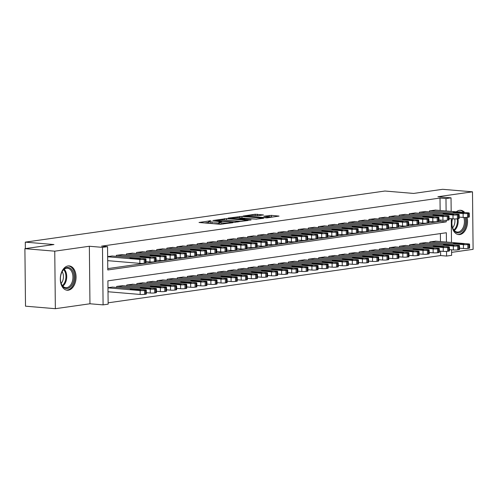 <?xml version="1.0" encoding="UTF-8"?>
<svg xmlns="http://www.w3.org/2000/svg" width="498" height="498" viewBox="0 0 498 498"><rect width="100%" height="100%" fill="white"/><g stroke="black" fill="none" stroke-linecap="round" stroke-linejoin="round"><path stroke-width="0.75" d="M210.891 220.726L199.019 222.488L220.116 224.262L232.815 222.724L229.808 222.78A4.912 0.548 -0.6 0 1 222.886 222.911L221.131 222.768A4.912 0.548 -0.6 0 1 219.388 222.363A4.912 0.548 -0.6 0 1 220.552 222.002L221.791 221.641L218.908 221.859A4.912 0.548 -0.6 0 1 211.986 221.996L210.231 221.853A4.912 0.548 -0.6 0 1 208.488 221.448A4.912 0.548 -0.6 0 1 209.652 221.087L210.891 220.726M464.721 212.528A12.201 7.844 94.8 0 0 460.687 210.281A12.201 7.844 94.8 0 0 459.536 210.312A12.201 7.844 94.8 0 0 456.336 211.824M452.346 218.796A12.201 7.844 94.8 0 0 458.646 234.595A12.201 7.844 94.8 0 0 459.791 234.564A12.201 7.844 94.8 0 0 467.062 217.389M68.058 265.944A12.201 7.844 94.8 0 0 60.32 278.301A12.201 7.844 94.8 0 0 67.168 290.228A12.201 7.844 94.8 0 0 68.313 290.191A12.201 7.844 94.8 0 0 76.057 277.834A12.201 7.844 94.8 0 0 69.21 265.913A12.201 7.844 94.8 0 0 68.058 265.944M263.473 214.931L255.213 214.24L243.149 216.014L266.953 217.869L279.017 216.095L271.323 215.366L263.791 216.238L267.88 216.661A4.109 0.461 -0.6 0 1 269.331 216.991A4.109 0.461 -0.6 0 1 266.953 217.433A4.109 0.461 -0.6 0 1 262.571 217.414L248.683 216.244A4.109 0.461 -0.6 0 1 247.232 215.914A4.109 0.461 -0.6 0 1 249.604 215.472A4.109 0.461 -0.6 0 1 253.986 215.491L258.468 215.646L263.473 214.931M440.139 210.461L440.008 198.055L445.978 198.553L451.032 197.837L451.176 211.389M24.9 248.67L54.755 251.179L55.353 308.692L25.504 306.183L24.9 248.67L53.946 244.543L25.286 242.14L384.942 191.027L413.601 193.436L442.647 189.308L472.496 191.817L437.898 196.735L451.032 197.837M55.353 308.692L89.957 303.774L89.354 246.261L54.755 251.179M89.354 246.261L102.488 247.363L107.543 246.647L107.786 269.966L446.227 221.871L446.208 220.309M440.008 198.055L101.567 246.149L107.543 246.647M226.534 218.578L212.851 220.521L233.948 222.295L248.178 220.477L226.534 218.578L226.553 220.135L225.868 220.104M228.09 218.093L241.953 216.387L263.598 218.286L256.059 219.151L245.34 218.479L241.655 219.064L251.11 219.935L249.722 220.135L228.09 218.317M451.605 252.38L473.1 249.33L472.496 191.817M112.299 256.022L107.643 256.57M122.402 254.59L116.339 255.337L116.345 256.364M132.499 253.152L126.442 253.899L126.448 254.926M142.602 251.714L136.539 252.461L136.552 253.494M152.705 250.282L146.642 251.029L146.655 252.056M162.809 248.844L156.746 249.591L156.758 250.619M172.912 247.406L166.849 248.153L166.861 249.187M183.015 245.975L176.952 246.722L176.964 247.749M193.118 244.537L187.055 245.284L187.067 246.311M203.221 243.099L197.158 243.846L197.171 244.879M213.325 241.667L207.261 242.414L207.274 243.441M223.428 240.229L217.365 240.976L217.377 242.003M233.531 238.797L227.468 239.544L227.474 240.571M243.634 237.359L237.571 238.106L237.577 239.133M253.737 235.921L247.674 236.668L247.68 237.702M263.834 234.49L257.771 235.237L257.783 236.264M273.937 233.052L267.874 233.799L267.887 234.826M284.041 231.614L277.977 232.361L277.99 233.394M294.144 230.182L288.081 230.929L288.093 231.956M304.247 228.744L298.184 229.491L298.196 230.518M314.35 227.312L308.287 228.059L308.299 229.086M324.453 225.874L318.39 226.621L318.403 227.648M334.556 224.436L328.493 225.183L328.506 226.216M344.66 223.004L338.596 223.751L338.609 224.779M354.763 221.566L348.7 222.313L348.706 223.341M364.866 220.128L358.803 220.875L358.809 221.909M374.969 218.697L368.906 219.444L368.912 220.471M385.066 217.259L379.009 218.006L379.015 219.033M395.169 215.827L389.106 216.574L389.119 217.601M405.272 214.389L399.209 215.136L399.222 216.163M415.376 212.951L409.312 213.698L409.325 214.731M425.479 211.519L419.416 212.266L419.428 213.293M107.767 268.615L440.251 221.367L440.238 220.066M429.531 211.855L429.519 210.828L435.582 210.081M108.128 302.815L440.612 255.561L440.568 251.154M440.462 241.549L440.381 233.593M112.623 287.109L107.973 287.657M116.675 287.452L116.663 286.425L122.726 285.671M126.778 286.014L126.766 284.987L132.829 284.24M136.875 284.582L136.869 283.549L142.932 282.802M146.978 283.144L146.972 282.117L153.035 281.37M157.082 281.706L157.075 280.679L163.139 279.932M167.185 280.274L167.179 279.241L173.236 278.494M177.288 278.836L177.276 277.809L183.339 277.062M187.391 277.398L187.379 276.371L193.442 275.624M197.494 275.967L197.482 274.933L203.545 274.186M207.598 274.529L207.585 273.502L213.648 272.755M217.701 273.091L217.688 272.064L223.751 271.317M227.804 271.659L227.791 270.632L233.855 269.885M237.907 270.221L237.895 269.194L243.958 268.447M248.01 268.789L247.998 267.756L254.061 267.009M258.113 267.351L258.101 266.324L264.164 265.577M268.21 265.913L268.204 264.886L274.267 264.139M278.314 264.482L278.307 263.448L284.37 262.701M288.417 263.044L288.41 262.016L294.467 261.269M298.52 261.606L298.507 260.579L304.571 259.832M308.623 260.174L308.611 259.147L314.674 258.4M318.726 258.736L318.714 257.709L324.777 256.962M328.829 257.304L328.817 256.271L334.88 255.524M338.933 255.866L338.92 254.839L344.983 254.092M349.036 254.428L349.023 253.401L355.086 252.654M359.139 252.996L359.126 251.963L365.19 251.216M369.242 251.558L369.23 250.531L375.293 249.784M379.345 250.121L379.333 249.093L385.396 248.346M389.442 248.689L389.436 247.662L395.499 246.908M399.545 247.251L399.539 246.224L405.602 245.477M409.649 245.819L409.642 244.786L415.706 244.039M419.752 244.381L419.739 243.354L425.802 242.607M429.855 242.943L429.842 241.916L435.906 241.169M25.286 242.14L25.354 248.608M451.574 249.791L451.636 255.35L446.582 256.065L446.532 251.397M440.612 255.561L446.582 256.065M446.438 242.053L446.339 232.747L107.898 280.847L108.141 304.16L103.092 304.876L102.488 247.363M89.957 303.774L103.092 304.876M451.25 218.703L451.499 242.476M446.108 210.965L445.978 198.553M440.251 221.367L446.227 221.871M208.488 221.448L208.506 223.004A4.912 0.548 -0.6 0 0 210.243 223.403L210.231 221.853M219.4 223.347L218.927 223.415A4.912 0.548 -0.6 0 1 212.005 223.552L210.243 223.403M219.388 222.363L219.406 223.919A4.912 0.548 -0.6 0 0 220.838 224.293M208.5 222.432L204.728 222.967M241.935 221.423L226.553 220.135M215.404 220.265L234.048 221.99L236.998 221.753A4.912 0.548 -0.6 0 0 238.162 221.392A4.912 0.548 -0.6 0 0 236.426 220.988L223.764 219.929A4.912 0.548 -0.6 0 0 216.842 220.06L215.404 220.265M256.75 219.182L241.287 217.912M238.629 217.688A4.109 0.461 -0.6 0 0 234.247 217.67A4.109 0.461 -0.6 0 0 231.869 218.112A4.109 0.461 -0.6 0 0 233.319 218.441L238.218 218.852L243.703 218.342L238.629 217.688M272.773 217.041L269.312 216.947M108.01 291.747L140.181 294.449A3.131 0.349 179.4 0 0 144.588 294.362L145.603 294.218A3.131 0.349 179.4 0 0 146.344 293.988L146.3 290.097A3.131 0.349 -0.6 0 0 145.192 289.842L112.118 287.066M146.3 290.097A3.131 0.349 -0.6 0 1 145.559 290.334L144.551 290.477A3.131 0.349 -0.6 0 1 140.143 290.564L107.973 287.863M139.982 289.612L134.255 289.133L130.134 289.388L136.751 290.073L140.872 289.817L139.982 289.612L139.988 290.041M111.789 255.978L144.868 258.761A3.131 0.349 -0.6 0 1 145.976 259.01A3.131 0.349 -0.6 0 1 145.235 259.246L144.227 259.39A3.131 0.349 -0.6 0 1 139.814 259.477L107.649 256.775M107.686 260.659L139.857 263.361L139.814 259.477M139.658 258.524L140.542 258.73L136.427 258.985L129.81 258.3L133.925 258.045L139.658 258.524L139.664 258.954M145.976 259.01L146.014 262.9A3.131 0.349 179.4 0 1 145.273 263.131L144.264 263.274A3.131 0.349 179.4 0 1 139.857 263.361M67.342 288.479A10.558 6.785 -85.2 0 1 61.08 283.238A10.558 6.785 -85.2 0 1 62.038 271.79A10.558 6.785 -85.2 0 1 67.124 267.494A10.558 6.785 -85.2 0 1 74.053 277.019A10.558 6.785 -85.2 0 1 67.342 288.479M61.005 283.013A9.773 6.281 94.8 0 0 65.817 287.682A9.773 6.281 94.8 0 0 66.738 287.651A9.773 6.281 94.8 0 0 72.938 277.753A9.773 6.281 94.8 0 0 67.454 268.198A9.773 6.281 94.8 0 0 66.533 268.223A9.773 6.281 94.8 0 0 61.933 272.001M66.284 290.073A12.12 7.794 94.8 0 0 67.361 290.035A12.12 7.794 94.8 0 0 75.049 277.809A12.12 7.794 94.8 0 0 68.313 265.913M62.138 271.634A7.7 4.949 -85.2 0 1 61.148 283.406M464.976 217.483A10.558 6.785 -85.2 0 1 461.814 231.352A10.558 6.785 -85.2 0 1 452.856 228.445A10.558 6.785 -85.2 0 1 452.558 227.605A10.558 6.785 -85.2 0 1 452.483 218.809M458.079 211.967A10.558 6.785 -85.2 0 1 461.067 212.223M452.483 227.381A9.773 6.281 94.8 0 0 452.694 227.941A9.773 6.281 94.8 0 0 457.295 232.049A9.773 6.281 94.8 0 0 463.221 227.43A9.773 6.281 94.8 0 0 463.819 217.464M457.768 234.44A12.12 7.794 94.8 0 0 466.091 217.458M463.669 212.441A12.12 7.794 94.8 0 0 459.791 210.281M454.73 218.921A7.7 4.949 -85.2 0 1 452.626 227.773M146.325 292.681L150.284 293.011A3.131 0.349 179.4 0 0 154.691 292.93L155.706 292.78A3.131 0.349 179.4 0 0 156.44 292.55L156.403 288.666A3.131 0.349 -0.6 0 0 155.295 288.41L122.222 285.634M156.403 288.666A3.131 0.349 -0.6 0 1 155.662 288.896L154.654 289.039A3.131 0.349 -0.6 0 1 150.247 289.126L117.167 286.35M150.085 288.18L144.358 287.695L140.237 287.95L146.854 288.635L150.975 288.379L150.085 288.18L150.091 288.603M156.428 291.243L160.387 291.579A3.131 0.349 179.4 0 0 164.794 291.492L165.803 291.349A3.131 0.349 179.4 0 0 166.544 291.112L166.506 287.228A3.131 0.349 -0.6 0 0 165.398 286.973L132.319 284.196M166.506 287.228A3.131 0.349 -0.6 0 1 165.766 287.464L164.757 287.607A3.131 0.349 -0.6 0 1 160.344 287.695L127.27 284.912M160.188 286.742L154.461 286.263L150.34 286.518L156.957 287.203L161.078 286.948L160.188 286.742L160.194 287.165M166.531 289.811L170.49 290.141A3.131 0.349 179.4 0 0 174.898 290.054L175.906 289.911A3.131 0.349 179.4 0 0 176.647 289.68L176.609 285.79A3.131 0.349 -0.6 0 0 175.501 285.541L142.422 282.758M176.609 285.79A3.131 0.349 -0.6 0 1 175.869 286.026L174.86 286.169A3.131 0.349 -0.6 0 1 170.447 286.257L137.373 283.48M170.291 285.304L164.558 284.825L160.443 285.08L167.06 285.765L171.181 285.51L170.291 285.304L170.297 285.734M176.634 288.373L180.593 288.709A3.131 0.349 179.4 0 0 185.001 288.622L186.009 288.479A3.131 0.349 179.4 0 0 186.75 288.242L186.713 284.358A3.131 0.349 -0.6 0 0 185.605 284.103L152.525 281.326M186.713 284.358A3.131 0.349 -0.6 0 1 185.972 284.588L184.963 284.731A3.131 0.349 -0.6 0 1 180.55 284.819L147.476 282.042M180.394 283.872L174.661 283.387L170.546 283.648L177.164 284.333L181.278 284.072L180.394 283.872L180.401 284.296M121.892 254.546L154.971 257.323A3.131 0.349 -0.6 0 1 156.079 257.578A3.131 0.349 -0.6 0 1 155.339 257.808L154.324 257.952A3.131 0.349 -0.6 0 1 149.917 258.039L116.843 255.262M146.001 261.593L149.96 261.923L149.917 258.039M149.761 257.093L150.645 257.292L146.53 257.547L139.913 256.862L144.028 256.607L149.761 257.093L149.767 257.516M156.079 257.578L156.117 261.462A3.131 0.349 179.4 0 1 155.376 261.693L154.368 261.842A3.131 0.349 179.4 0 1 149.96 261.923M131.995 253.109L165.075 255.885A3.131 0.349 -0.6 0 1 166.183 256.14A3.131 0.349 -0.6 0 1 165.442 256.377L164.427 256.52A3.131 0.349 -0.6 0 1 160.02 256.607L126.946 253.824M156.104 260.155L160.063 260.491L160.02 256.607M159.864 255.655L160.748 255.86L156.633 256.115L150.016 255.43L154.131 255.175L159.864 255.655L159.87 256.078M166.183 256.14L166.22 260.024A3.131 0.349 179.4 0 1 165.479 260.261L164.471 260.404A3.131 0.349 179.4 0 1 160.063 260.491M142.098 251.671L175.178 254.453A3.131 0.349 -0.6 0 1 176.28 254.702A3.131 0.349 -0.6 0 1 175.545 254.939L174.53 255.082A3.131 0.349 -0.6 0 1 170.123 255.169L137.05 252.393M166.208 258.723L170.167 259.053L170.123 255.169M169.967 254.217L170.851 254.422L166.737 254.677L160.113 253.992L164.234 253.737L169.967 254.217L169.974 254.646M176.28 254.702L176.323 258.593A3.131 0.349 179.4 0 1 175.582 258.823L174.574 258.966A3.131 0.349 179.4 0 1 170.167 259.053M152.201 250.239L185.275 253.015A3.131 0.349 -0.6 0 1 186.383 253.27A3.131 0.349 -0.6 0 1 185.642 253.501L184.634 253.644A3.131 0.349 -0.6 0 1 180.226 253.731L147.153 250.955M176.311 257.285L180.27 257.622L180.226 253.731M180.071 252.785L180.955 252.984L176.834 253.245L170.216 252.561L174.337 252.299L180.071 252.785L180.077 253.208M186.383 253.27L186.426 257.155A3.131 0.349 179.4 0 1 185.686 257.391L184.677 257.534A3.131 0.349 179.4 0 1 180.27 257.622M186.738 286.941L190.697 287.271A3.131 0.349 179.4 0 0 195.104 287.184L196.112 287.041A3.131 0.349 179.4 0 0 196.853 286.804L196.816 282.92A3.131 0.349 -0.6 0 0 195.708 282.665L162.628 279.888M196.816 282.92A3.131 0.349 -0.6 0 1 196.075 283.157L195.06 283.3A3.131 0.349 -0.6 0 1 190.653 283.387L157.58 280.604M190.497 282.434L184.764 281.955L180.65 282.21L187.267 282.895L191.381 282.64L190.497 282.434L190.504 282.858M162.304 248.801L195.378 251.577A3.131 0.349 -0.6 0 1 196.486 251.832A3.131 0.349 -0.6 0 1 195.745 252.069L194.737 252.212A3.131 0.349 -0.6 0 1 190.329 252.299L157.25 249.517M186.414 255.854L190.367 256.184L190.329 252.299M190.174 251.347L191.058 251.552L186.937 251.807L180.32 251.123L184.441 250.868L190.174 251.347L190.174 251.77M196.486 251.832L196.529 255.717A3.131 0.349 179.4 0 1 195.789 255.953L194.78 256.096A3.131 0.349 179.4 0 1 190.367 256.184M196.841 285.503L200.8 285.833A3.131 0.349 179.4 0 0 205.207 285.746L206.216 285.603A3.131 0.349 179.4 0 0 206.956 285.373L206.919 281.488A3.131 0.349 -0.6 0 0 205.811 281.233L172.731 278.457M206.919 281.488A3.131 0.349 -0.6 0 1 206.178 281.719L205.164 281.862A3.131 0.349 -0.6 0 1 200.756 281.949L167.683 279.173M200.601 280.997L194.867 280.517L190.753 280.772L197.37 281.457L201.485 281.202L200.601 280.997L200.607 281.426M206.944 284.065L210.903 284.402A3.131 0.349 179.4 0 0 215.31 284.314L216.319 284.171A3.131 0.349 179.4 0 0 217.06 283.935L217.016 280.05A3.131 0.349 -0.6 0 0 215.908 279.795L182.834 277.019M217.016 280.05A3.131 0.349 -0.6 0 1 216.281 280.281L215.267 280.424A3.131 0.349 -0.6 0 1 210.859 280.511L177.786 277.735M210.704 279.565L204.971 279.085L200.85 279.341L207.473 280.025L211.588 279.77L210.704 279.565L210.71 279.988M217.047 282.634L221 282.964A3.131 0.349 179.4 0 0 225.413 282.876L226.422 282.733A3.131 0.349 179.4 0 0 227.163 282.503L227.119 278.612A3.131 0.349 -0.6 0 0 226.011 278.357L192.938 275.581M227.119 278.612A3.131 0.349 -0.6 0 1 226.378 278.849L225.37 278.992A3.131 0.349 -0.6 0 1 220.963 279.079L187.883 276.303M220.807 278.127L215.074 277.647L210.953 277.903L217.57 278.587L221.691 278.332L220.807 278.127L220.813 278.556M227.15 281.196L231.103 281.526A3.131 0.349 179.4 0 0 235.517 281.438L236.525 281.295A3.131 0.349 179.4 0 0 237.266 281.065L237.222 277.181A3.131 0.349 -0.6 0 0 236.114 276.925L203.041 274.149M237.222 277.181A3.131 0.349 -0.6 0 1 236.482 277.411L235.473 277.554A3.131 0.349 -0.6 0 1 231.066 277.641L197.986 274.865M230.91 276.695L225.177 276.209L221.056 276.465L227.673 277.149L231.794 276.894L230.91 276.695L230.91 277.118M237.253 279.758L241.206 280.094A3.131 0.349 179.4 0 0 245.62 280.007L246.628 279.864A3.131 0.349 179.4 0 0 247.369 279.627L247.325 275.743A3.131 0.349 -0.6 0 0 246.217 275.487L213.144 272.711M247.325 275.743A3.131 0.349 -0.6 0 1 246.585 275.979L245.576 276.122A3.131 0.349 -0.6 0 1 241.169 276.209L208.089 273.427M241.013 275.257L235.28 274.778L231.159 275.033L237.776 275.718L241.897 275.462L241.013 275.257L241.013 275.68M172.408 247.369L205.481 250.145A3.131 0.349 -0.6 0 1 206.589 250.401A3.131 0.349 -0.6 0 1 205.848 250.631L204.84 250.774A3.131 0.349 -0.6 0 1 200.433 250.861L167.353 248.085M196.517 254.416L200.47 254.746L200.433 250.861M200.277 249.915L201.161 250.114L197.04 250.37L190.423 249.685L194.544 249.43L200.277 249.915L200.277 250.338M206.589 250.401L206.633 254.285A3.131 0.349 179.4 0 1 205.892 254.515L204.883 254.659A3.131 0.349 179.4 0 1 200.47 254.746M182.511 245.931L215.584 248.707A3.131 0.349 -0.6 0 1 216.692 248.963A3.131 0.349 -0.6 0 1 215.951 249.193L214.943 249.342A3.131 0.349 -0.6 0 1 210.536 249.423L177.456 246.647M206.62 252.978L210.573 253.314L210.536 249.423M210.38 248.477L211.264 248.683L207.143 248.938L200.526 248.253L204.647 247.998L210.38 248.477L210.38 248.9M216.692 248.963L216.736 252.847A3.131 0.349 179.4 0 1 215.995 253.084L214.98 253.227A3.131 0.349 179.4 0 1 210.573 253.314M192.614 244.493L225.687 247.269A3.131 0.349 -0.6 0 1 226.795 247.525A3.131 0.349 -0.6 0 1 226.055 247.761L225.046 247.904A3.131 0.349 -0.6 0 1 220.639 247.992L187.559 245.215M216.717 251.546L220.676 251.876L220.639 247.992M220.477 247.039L221.367 247.245L217.246 247.5L210.629 246.815L214.75 246.56L220.477 247.039L220.483 247.469M226.795 247.525L226.839 251.415A3.131 0.349 179.4 0 1 226.098 251.646L225.084 251.789A3.131 0.349 179.4 0 1 220.676 251.876M202.717 243.061L235.791 245.838A3.131 0.349 -0.6 0 1 236.899 246.093A3.131 0.349 -0.6 0 1 236.158 246.323L235.149 246.466A3.131 0.349 -0.6 0 1 230.742 246.554L197.662 243.777M226.82 250.108L230.779 250.438L230.742 246.554M230.58 245.607L231.47 245.807L227.349 246.062L220.732 245.377L224.853 245.122L230.58 245.607L230.586 246.031M236.899 246.093L236.942 249.977A3.131 0.349 179.4 0 1 236.201 250.208L235.187 250.357A3.131 0.349 179.4 0 1 230.779 250.438M212.814 241.623L245.894 244.4A3.131 0.349 -0.6 0 1 247.002 244.655A3.131 0.349 -0.6 0 1 246.261 244.892L245.253 245.035A3.131 0.349 -0.6 0 1 240.839 245.122L207.766 242.339M236.924 248.67L240.883 249.006L240.839 245.122M240.683 244.169L241.574 244.375L237.453 244.63L230.835 243.945L234.956 243.69L240.683 244.169L240.69 244.593M247.002 244.655L247.039 248.539A3.131 0.349 179.4 0 1 246.305 248.776L245.29 248.919A3.131 0.349 179.4 0 1 240.883 249.006M247.357 278.326L251.309 278.656A3.131 0.349 179.4 0 0 255.717 278.569L256.731 278.426A3.131 0.349 179.4 0 0 257.472 278.195L257.429 274.305A3.131 0.349 -0.6 0 0 256.321 274.056L223.247 271.273M257.429 274.305A3.131 0.349 -0.6 0 1 256.688 274.541L255.679 274.684A3.131 0.349 -0.6 0 1 251.272 274.772L218.192 271.995M251.117 273.819L245.383 273.34L241.262 273.595L247.88 274.28L252 274.024L251.117 273.819L251.117 274.249M222.917 240.185L255.997 242.968A3.131 0.349 -0.6 0 1 257.105 243.217A3.131 0.349 -0.6 0 1 256.364 243.454L255.356 243.597A3.131 0.349 -0.6 0 1 250.942 243.684L217.869 240.908M247.027 247.238L250.986 247.568L250.942 243.684M250.787 242.731L251.677 242.937L247.556 243.192L240.939 242.507L245.06 242.252L250.787 242.731L250.793 243.161M257.105 243.217L257.142 247.108A3.131 0.349 179.4 0 1 256.402 247.338L255.393 247.481A3.131 0.349 179.4 0 1 250.986 247.568M257.454 276.888L261.413 277.224A3.131 0.349 179.4 0 0 265.82 277.137L266.835 276.994A3.131 0.349 179.4 0 0 267.575 276.757L267.532 272.873A3.131 0.349 -0.6 0 0 266.424 272.618L233.35 269.841M267.532 272.873A3.131 0.349 -0.6 0 1 266.791 273.103L265.783 273.246A3.131 0.349 -0.6 0 1 261.375 273.334L228.296 270.557M261.213 272.387L255.486 271.902L251.366 272.157L257.983 272.848L262.104 272.587L261.213 272.387L261.22 272.811M233.02 238.754L266.1 241.53A3.131 0.349 -0.6 0 1 267.208 241.785A3.131 0.349 -0.6 0 1 266.467 242.016L265.459 242.159A3.131 0.349 -0.6 0 1 261.045 242.246L227.972 239.47M257.13 245.8L261.089 246.137L261.045 242.246M260.89 241.3L261.78 241.499L257.659 241.76L251.042 241.076L255.157 240.814L260.89 241.3L260.896 241.723M267.208 241.785L267.245 245.67A3.131 0.349 179.4 0 1 266.505 245.906L265.496 246.049A3.131 0.349 179.4 0 1 261.089 246.137M267.557 275.45L271.516 275.786A3.131 0.349 179.4 0 0 275.923 275.699L276.938 275.556A3.131 0.349 179.4 0 0 277.672 275.319L277.635 271.435A3.131 0.349 -0.6 0 0 276.527 271.18L243.454 268.403M277.635 271.435A3.131 0.349 -0.6 0 1 276.894 271.671L275.886 271.815A3.131 0.349 -0.6 0 1 271.478 271.902L238.399 269.119M271.317 270.949L265.59 270.47L261.469 270.725L268.086 271.41L272.207 271.155L271.317 270.949L271.323 271.373M243.124 237.316L276.203 240.092A3.131 0.349 -0.6 0 1 277.311 240.347A3.131 0.349 -0.6 0 1 276.571 240.584L275.556 240.727A3.131 0.349 -0.6 0 1 271.149 240.814L238.075 238.032M267.233 244.369L271.192 244.699L271.149 240.814M270.993 239.862L271.877 240.067L267.762 240.322L261.145 239.638L265.26 239.382L270.993 239.862L270.999 240.285M277.311 240.347L277.349 244.232A3.131 0.349 179.4 0 1 276.608 244.468L275.599 244.611A3.131 0.349 179.4 0 1 271.192 244.699M277.66 274.018L281.619 274.348A3.131 0.349 179.4 0 0 286.026 274.261L287.041 274.118A3.131 0.349 179.4 0 0 287.776 273.888L287.738 270.003A3.131 0.349 -0.6 0 0 286.63 269.748L253.55 266.965M287.738 270.003A3.131 0.349 -0.6 0 1 286.997 270.233L285.989 270.377A3.131 0.349 -0.6 0 1 281.575 270.464L248.502 267.687M281.42 269.511L275.693 269.032L271.572 269.287L278.189 269.972L282.31 269.717L281.42 269.511L281.426 269.941M253.227 235.878L286.306 238.66A3.131 0.349 -0.6 0 1 287.414 238.916A3.131 0.349 -0.6 0 1 286.674 239.146L285.659 239.289A3.131 0.349 -0.6 0 1 281.252 239.376L248.178 236.6M277.336 242.931L281.295 243.261L281.252 239.376M281.096 238.424L281.98 238.629L277.865 238.884L271.248 238.2L275.363 237.944L281.096 238.424L281.102 238.853M287.414 238.916L287.452 242.8A3.131 0.349 179.4 0 1 286.711 243.03L285.703 243.173A3.131 0.349 179.4 0 1 281.295 243.261M287.763 272.58L291.722 272.916A3.131 0.349 179.4 0 0 296.129 272.829L297.138 272.686A3.131 0.349 179.4 0 0 297.879 272.45L297.841 268.565A3.131 0.349 -0.6 0 0 296.733 268.31L263.654 265.534M297.841 268.565A3.131 0.349 -0.6 0 1 297.101 268.796L296.092 268.939A3.131 0.349 -0.6 0 1 291.679 269.026L258.605 266.249M291.523 268.08L285.79 267.6L281.675 267.856L288.292 268.54L292.413 268.285L291.523 268.08L291.529 268.503M263.33 234.446L296.41 237.222A3.131 0.349 -0.6 0 1 297.511 237.478A3.131 0.349 -0.6 0 1 296.777 237.708L295.762 237.851A3.131 0.349 -0.6 0 1 291.355 237.938L258.281 235.162M287.439 241.493L291.398 241.829L291.355 237.938M291.199 236.992L292.083 237.197L287.969 237.453L281.345 236.768L285.466 236.513L291.199 236.992L291.206 237.415M297.511 237.478L297.555 241.362A3.131 0.349 179.4 0 1 296.814 241.598L295.806 241.742A3.131 0.349 179.4 0 1 291.398 241.829M297.866 271.149L301.825 271.478A3.131 0.349 179.4 0 0 306.233 271.391L307.241 271.248A3.131 0.349 179.4 0 0 307.982 271.018L307.945 267.127A3.131 0.349 -0.6 0 0 306.836 266.872L273.757 264.096M307.945 267.127A3.131 0.349 -0.6 0 1 307.204 267.364L306.195 267.507A3.131 0.349 -0.6 0 1 301.782 267.594L268.708 264.818M301.626 266.642L295.893 266.162L291.778 266.418L298.395 267.102L302.516 266.847L301.626 266.642L301.632 267.071M273.433 233.008L306.507 235.784A3.131 0.349 -0.6 0 1 307.615 236.04A3.131 0.349 -0.6 0 1 306.88 236.276L305.865 236.419A3.131 0.349 -0.6 0 1 301.458 236.506L268.385 233.73M297.543 240.061L301.502 240.391L301.458 236.506M301.302 235.554L302.186 235.759L298.072 236.015L291.448 235.33L295.569 235.075L301.302 235.554L301.309 235.984M307.615 236.04L307.658 239.93A3.131 0.349 179.4 0 1 306.917 240.161L305.909 240.304A3.131 0.349 179.4 0 1 301.502 240.391M307.969 269.711L311.929 270.041A3.131 0.349 179.4 0 0 316.336 269.953L317.344 269.81A3.131 0.349 179.4 0 0 318.085 269.58L318.048 265.695A3.131 0.349 -0.6 0 0 316.94 265.44L283.86 262.664M318.048 265.695A3.131 0.349 -0.6 0 1 317.307 265.926L316.292 266.069A3.131 0.349 -0.6 0 1 311.885 266.156L278.812 263.38M311.729 265.21L305.996 264.724L301.881 264.98L308.499 265.664L312.613 265.409L311.729 265.21L311.736 265.633M318.073 268.273L322.032 268.609A3.131 0.349 179.4 0 0 326.439 268.522L327.447 268.378A3.131 0.349 179.4 0 0 328.188 268.142L328.151 264.257A3.131 0.349 -0.6 0 0 327.043 264.002L293.963 261.226M328.151 264.257A3.131 0.349 -0.6 0 1 327.41 264.494L326.395 264.637A3.131 0.349 -0.6 0 1 321.988 264.718L288.915 261.942M321.833 263.772L316.099 263.293L311.985 263.548L318.602 264.233L322.716 263.977L321.833 263.772L321.839 264.195M328.176 266.841L332.135 267.171A3.131 0.349 179.4 0 0 336.542 267.084L337.551 266.94A3.131 0.349 179.4 0 0 338.291 266.71L338.248 262.82A3.131 0.349 -0.6 0 0 337.146 262.571L304.066 259.788M338.248 262.82A3.131 0.349 -0.6 0 1 337.513 263.056L336.499 263.199A3.131 0.349 -0.6 0 1 332.091 263.286L299.018 260.51M331.936 262.334L326.202 261.855L322.082 262.11L328.705 262.795L332.82 262.539L331.936 262.334L331.942 262.763M338.279 265.403L342.238 265.733A3.131 0.349 179.4 0 0 346.645 265.652L347.654 265.509A3.131 0.349 179.4 0 0 348.395 265.272L348.351 261.388A3.131 0.349 -0.6 0 0 347.243 261.133L314.17 258.356M348.351 261.388A3.131 0.349 -0.6 0 1 347.616 261.618L346.602 261.761A3.131 0.349 -0.6 0 1 342.194 261.848L309.121 259.072M342.039 260.902L336.306 260.417L332.185 260.672L338.802 261.357L342.923 261.101L342.039 260.902L342.045 261.326M348.382 263.965L352.335 264.301A3.131 0.349 179.4 0 0 356.749 264.214L357.757 264.071A3.131 0.349 179.4 0 0 358.498 263.834L358.454 259.95A3.131 0.349 -0.6 0 0 357.346 259.695L324.273 256.918M358.454 259.95A3.131 0.349 -0.6 0 1 357.713 260.186L356.705 260.329A3.131 0.349 -0.6 0 1 352.298 260.417L319.218 257.634M352.142 259.464L346.409 258.985L342.288 259.24L348.905 259.925L353.026 259.67L352.142 259.464L352.142 259.888M358.485 262.533L362.438 262.863A3.131 0.349 179.4 0 0 366.852 262.776L367.86 262.633A3.131 0.349 179.4 0 0 368.601 262.402L368.557 258.518A3.131 0.349 -0.6 0 0 367.449 258.263L334.376 255.48M368.557 258.518A3.131 0.349 -0.6 0 1 367.817 258.748L366.808 258.892A3.131 0.349 -0.6 0 1 362.401 258.979L329.321 256.202M362.245 258.026L356.512 257.547L352.391 257.802L359.008 258.487L363.129 258.232L362.245 258.026L362.245 258.456M368.588 261.095L372.541 261.431A3.131 0.349 179.4 0 0 376.955 261.344L377.963 261.201A3.131 0.349 179.4 0 0 378.704 260.964L378.661 257.08A3.131 0.349 -0.6 0 0 377.552 256.825L344.479 254.048M378.661 257.08A3.131 0.349 -0.6 0 1 377.92 257.31L376.911 257.454A3.131 0.349 -0.6 0 1 372.504 257.541L339.424 254.764M372.348 256.595L366.615 256.109L362.494 256.37L369.111 257.055L373.232 256.794L372.348 256.595L372.348 257.018M378.685 259.663L382.645 259.993A3.131 0.349 179.4 0 0 387.052 259.906L388.067 259.763A3.131 0.349 179.4 0 0 388.807 259.533L388.764 255.642A3.131 0.349 -0.6 0 0 387.656 255.387L354.582 252.611M388.764 255.642A3.131 0.349 -0.6 0 1 388.023 255.879L387.014 256.022A3.131 0.349 -0.6 0 1 382.607 256.109L349.528 253.326M382.445 255.157L376.718 254.677L372.597 254.932L379.215 255.617L383.336 255.362L382.445 255.157L382.452 255.586M388.789 258.225L392.748 258.555A3.131 0.349 179.4 0 0 397.155 258.468L398.17 258.325A3.131 0.349 179.4 0 0 398.91 258.095L398.867 254.21A3.131 0.349 -0.6 0 0 397.759 253.955L364.685 251.179M398.867 254.21A3.131 0.349 -0.6 0 1 398.126 254.441L397.118 254.584A3.131 0.349 -0.6 0 1 392.71 254.671L359.631 251.895M392.549 253.725L386.822 253.239L382.701 253.494L389.318 254.179L393.439 253.924L392.549 253.725L392.555 254.148M398.892 256.787L402.851 257.124A3.131 0.349 179.4 0 0 407.258 257.036L408.273 256.893A3.131 0.349 179.4 0 0 409.007 256.657L408.97 252.772A3.131 0.349 -0.6 0 0 407.862 252.517L374.789 249.741M408.97 252.772A3.131 0.349 -0.6 0 1 408.229 253.003L407.221 253.152A3.131 0.349 -0.6 0 1 402.807 253.233L369.734 250.457M402.652 252.287L396.925 251.807L392.804 252.063L399.421 252.747L403.542 252.492L402.652 252.287L402.658 252.71M408.995 255.356L412.954 255.686A3.131 0.349 179.4 0 0 417.361 255.599L418.37 255.455A3.131 0.349 179.4 0 0 419.111 255.225L419.073 251.334A3.131 0.349 -0.6 0 0 417.965 251.085L384.886 248.303M419.073 251.334A3.131 0.349 -0.6 0 1 418.332 251.571L417.324 251.714A3.131 0.349 -0.6 0 1 412.91 251.801L379.837 249.025M412.755 250.849L407.028 250.37L402.907 250.625L409.524 251.309L413.645 251.054L412.755 250.849L412.761 251.278M419.098 253.918L423.057 254.248A3.131 0.349 179.4 0 0 427.465 254.167L428.473 254.017A3.131 0.349 179.4 0 0 429.214 253.787L429.176 249.903A3.131 0.349 -0.6 0 0 428.068 249.647L394.989 246.871M429.176 249.903A3.131 0.349 -0.6 0 1 428.436 250.133L427.427 250.276A3.131 0.349 -0.6 0 1 423.014 250.363L389.94 247.587M422.858 249.417L417.125 248.932L413.01 249.187L419.627 249.871L423.748 249.616L422.858 249.417L422.864 249.84M429.201 252.48L433.16 252.816A3.131 0.349 179.4 0 0 437.568 252.729L438.576 252.586A3.131 0.349 179.4 0 0 439.317 252.349L439.28 248.465A3.131 0.349 -0.6 0 0 438.172 248.209L405.092 245.433M439.28 248.465A3.131 0.349 -0.6 0 1 438.539 248.701L437.524 248.844A3.131 0.349 -0.6 0 1 433.117 248.932L400.043 246.149M432.961 247.979L427.228 247.5L423.113 247.755L429.73 248.44L433.845 248.185L432.961 247.979L432.967 248.402M439.304 251.048L443.264 251.378A3.131 0.349 179.4 0 0 447.671 251.291L448.679 251.148A3.131 0.349 179.4 0 0 449.42 250.917L449.383 247.027A3.131 0.349 -0.6 0 0 448.275 246.778L415.195 243.995M449.383 247.027A3.131 0.349 -0.6 0 1 448.642 247.263L447.627 247.406A3.131 0.349 -0.6 0 1 443.22 247.494L410.147 244.717M443.064 246.541L437.331 246.062L433.216 246.317L439.834 247.002L443.948 246.747L443.064 246.541L443.071 246.971M449.408 249.61L453.367 249.946A3.131 0.349 179.4 0 0 457.774 249.859L458.783 249.716A3.131 0.349 179.4 0 0 459.523 249.479L459.486 245.595A3.131 0.349 -0.6 0 0 458.378 245.34L425.298 242.563M459.486 245.595A3.131 0.349 -0.6 0 1 458.745 245.825L457.73 245.968A3.131 0.349 -0.6 0 1 453.323 246.056L420.25 243.279M453.168 245.109L447.434 244.624L443.313 244.885L449.937 245.57L454.052 245.309L453.168 245.109L453.174 245.533M459.511 248.178L463.47 248.508A3.131 0.349 179.4 0 0 467.877 248.421L468.886 248.278A3.131 0.349 179.4 0 0 469.626 248.041L469.583 244.157A3.131 0.349 -0.6 0 0 468.475 243.902L435.401 241.125M469.583 244.157A3.131 0.349 -0.6 0 1 468.848 244.394L467.834 244.537A3.131 0.349 -0.6 0 1 463.426 244.624L430.353 241.841M463.271 243.671L457.538 243.192L453.417 243.447L460.04 244.132L464.155 243.877L463.271 243.671L463.277 244.095M283.536 231.576L316.61 234.353A3.131 0.349 -0.6 0 1 317.718 234.608A3.131 0.349 -0.6 0 1 316.977 234.838L315.969 234.981A3.131 0.349 -0.6 0 1 311.561 235.068L278.482 232.292M307.646 238.623L311.599 238.953L311.561 235.068M311.406 234.122L312.29 234.321L308.169 234.577L301.551 233.892L305.672 233.637L311.406 234.122L311.406 234.546M317.718 234.608L317.761 238.492A3.131 0.349 179.4 0 1 317.021 238.723L316.012 238.866A3.131 0.349 179.4 0 1 311.599 238.953M293.639 230.138L326.713 232.915A3.131 0.349 -0.6 0 1 327.821 233.17A3.131 0.349 -0.6 0 1 327.08 233.406L326.072 233.55A3.131 0.349 -0.6 0 1 321.664 233.637L288.585 230.854M317.749 237.185L321.702 237.521L321.664 233.637M321.509 232.684L322.393 232.89L318.272 233.145L311.655 232.46L315.776 232.205L321.509 232.684L321.509 233.108M327.821 233.17L327.865 237.054A3.131 0.349 179.4 0 1 327.124 237.291L326.115 237.434A3.131 0.349 179.4 0 1 321.702 237.521M303.743 228.7L336.816 231.483A3.131 0.349 -0.6 0 1 337.924 231.732A3.131 0.349 -0.6 0 1 337.183 231.968L336.175 232.112A3.131 0.349 -0.6 0 1 331.768 232.199L298.688 229.422M327.852 235.753L331.805 236.083L331.768 232.199M331.612 231.246L332.496 231.452L328.375 231.707L321.758 231.022L325.879 230.767L331.612 231.246L331.612 231.676M337.924 231.732L337.968 235.622A3.131 0.349 179.4 0 1 337.227 235.853L336.218 235.996A3.131 0.349 179.4 0 1 331.805 236.083M313.846 227.269L346.919 230.045A3.131 0.349 -0.6 0 1 348.027 230.3A3.131 0.349 -0.6 0 1 347.287 230.53L346.278 230.674A3.131 0.349 -0.6 0 1 341.871 230.761L308.791 227.984M337.955 234.315L341.908 234.645L341.871 230.761M341.715 229.815L342.599 230.014L338.478 230.269L331.861 229.584L335.982 229.329L341.715 229.815L341.715 230.238M348.027 230.3L348.071 234.185A3.131 0.349 179.4 0 1 347.33 234.421L346.315 234.564A3.131 0.349 179.4 0 1 341.908 234.645M323.949 225.831L357.022 228.607A3.131 0.349 -0.6 0 1 358.13 228.862A3.131 0.349 -0.6 0 1 357.39 229.099L356.381 229.242A3.131 0.349 -0.6 0 1 351.974 229.329L318.894 226.546M348.052 232.877L352.011 233.213L351.974 229.329M351.812 228.377L352.702 228.582L348.581 228.837L341.964 228.152L346.085 227.897L351.812 228.377L351.818 228.8M358.13 228.862L358.174 232.747A3.131 0.349 179.4 0 1 357.433 232.983L356.419 233.126A3.131 0.349 179.4 0 1 352.011 233.213M334.052 224.393L367.126 227.175A3.131 0.349 -0.6 0 1 368.234 227.43A3.131 0.349 -0.6 0 1 367.493 227.661L366.484 227.804A3.131 0.349 -0.6 0 1 362.077 227.891L328.997 225.115M358.155 231.446L362.114 231.775L362.077 227.891M361.915 226.939L362.805 227.144L358.685 227.399L352.067 226.715L356.188 226.459L361.915 226.939L361.922 227.368M368.234 227.43L368.271 231.315A3.131 0.349 179.4 0 1 367.536 231.545L366.522 231.688A3.131 0.349 179.4 0 1 362.114 231.775M344.149 222.961L377.229 225.737A3.131 0.349 -0.6 0 1 378.337 225.992A3.131 0.349 -0.6 0 1 377.596 226.223L376.588 226.366A3.131 0.349 -0.6 0 1 372.174 226.453L339.101 223.677M368.259 230.008L372.218 230.344L372.174 226.453M372.018 225.507L372.909 225.706L368.788 225.968L362.171 225.283L366.291 225.021L372.018 225.507L372.025 225.93M378.337 225.992L378.374 229.877A3.131 0.349 179.4 0 1 377.633 230.113L376.625 230.257A3.131 0.349 179.4 0 1 372.218 230.344M354.252 221.523L387.332 224.299A3.131 0.349 -0.6 0 1 388.44 224.554A3.131 0.349 -0.6 0 1 387.699 224.791L386.691 224.934A3.131 0.349 -0.6 0 1 382.277 225.021L349.204 222.245M378.362 228.576L382.321 228.906L382.277 225.021M382.122 224.069L383.012 224.274L378.891 224.53L372.274 223.845L376.388 223.59L382.122 224.069L382.128 224.498M388.44 224.554L388.477 228.445A3.131 0.349 179.4 0 1 387.737 228.675L386.728 228.819A3.131 0.349 179.4 0 1 382.321 228.906M364.355 220.091L397.435 222.867A3.131 0.349 -0.6 0 1 398.543 223.123A3.131 0.349 -0.6 0 1 397.802 223.353L396.794 223.496A3.131 0.349 -0.6 0 1 392.38 223.583L359.307 220.807M388.465 227.138L392.424 227.468L392.38 223.583M392.225 222.637L393.109 222.836L388.994 223.092L382.377 222.407L386.492 222.152L392.225 222.637L392.231 223.06M398.543 223.123L398.581 227.007A3.131 0.349 179.4 0 1 397.84 227.237L396.831 227.381A3.131 0.349 179.4 0 1 392.424 227.468M374.459 218.653L407.538 221.429A3.131 0.349 -0.6 0 1 408.646 221.685A3.131 0.349 -0.6 0 1 407.906 221.915L406.891 222.064A3.131 0.349 -0.6 0 1 402.484 222.145L369.41 219.369M398.568 225.7L402.527 226.036L402.484 222.145M402.328 221.199L403.212 221.405L399.097 221.66L392.48 220.975L396.595 220.72L402.328 221.199L402.334 221.622M408.646 221.685L408.684 225.569A3.131 0.349 179.4 0 1 407.943 225.806L406.934 225.949A3.131 0.349 179.4 0 1 402.527 226.036M384.562 217.215L417.641 219.998A3.131 0.349 -0.6 0 1 418.75 220.247A3.131 0.349 -0.6 0 1 418.009 220.483L416.994 220.626A3.131 0.349 -0.6 0 1 412.587 220.714L379.513 217.937M408.671 224.268L412.63 224.598L412.587 220.714M412.431 219.761L413.315 219.967L409.2 220.222L402.583 219.537L406.698 219.282L412.431 219.761L412.437 220.191M418.75 220.247L418.787 224.137A3.131 0.349 179.4 0 1 418.046 224.368L417.038 224.511A3.131 0.349 179.4 0 1 412.63 224.598M394.665 215.783L427.738 218.56A3.131 0.349 -0.6 0 1 428.846 218.815A3.131 0.349 -0.6 0 1 428.112 219.045L427.097 219.188A3.131 0.349 -0.6 0 1 422.69 219.276L389.617 216.499M418.774 222.83L422.734 223.16L422.69 219.276M422.534 218.329L423.418 218.529L419.304 218.784L412.68 218.099L416.801 217.844L422.534 218.329L422.541 218.753M428.846 218.815L428.89 222.699A3.131 0.349 179.4 0 1 428.149 222.93L427.141 223.079A3.131 0.349 179.4 0 1 422.734 223.16M404.768 214.345L437.842 217.122A3.131 0.349 -0.6 0 1 438.95 217.377A3.131 0.349 -0.6 0 1 438.209 217.614L437.2 217.757A3.131 0.349 -0.6 0 1 432.793 217.844L399.72 215.061M428.878 221.392L432.83 221.728L432.793 217.844M432.638 216.891L433.521 217.097L429.401 217.352L422.783 216.667L426.904 216.412L432.638 216.891L432.644 217.315M438.95 217.377L438.993 221.261A3.131 0.349 179.4 0 1 438.252 221.498L437.244 221.641A3.131 0.349 179.4 0 1 432.83 221.728M414.871 212.907L447.945 215.69A3.131 0.349 -0.6 0 1 449.053 215.945A3.131 0.349 -0.6 0 1 448.312 216.176L447.304 216.319A3.131 0.349 -0.6 0 1 442.896 216.406L409.817 213.63M438.981 219.96L442.934 220.29L442.896 216.406M442.741 215.453L443.625 215.659L439.504 215.914L432.887 215.229L437.007 214.974L442.741 215.453L442.741 215.883M449.053 215.945L449.096 219.83A3.131 0.349 179.4 0 1 448.356 220.06L447.347 220.203A3.131 0.349 179.4 0 1 442.934 220.29M424.975 211.476L458.048 214.252A3.131 0.349 -0.6 0 1 459.156 214.507A3.131 0.349 -0.6 0 1 458.415 214.738L457.407 214.881A3.131 0.349 -0.6 0 1 452.999 214.968L419.92 212.192M449.084 218.522L453.037 218.859L452.999 214.968M452.844 214.022L453.728 214.221L449.607 214.482L442.99 213.798L447.111 213.536L452.844 214.022L452.844 214.445M459.156 214.507L459.2 218.392A3.131 0.349 179.4 0 1 458.459 218.628L457.45 218.771A3.131 0.349 179.4 0 1 453.037 218.859M435.078 210.038L468.151 212.814A3.131 0.349 -0.6 0 1 469.259 213.069A3.131 0.349 -0.6 0 1 468.518 213.306L467.51 213.449A3.131 0.349 -0.6 0 1 463.103 213.536L430.023 210.754M459.187 217.091L463.14 217.421L463.103 213.536M462.947 212.584L463.831 212.789L459.71 213.044L453.093 212.36L457.214 212.104L462.947 212.584L462.947 213.007M469.259 213.069L469.303 216.954A3.131 0.349 179.4 0 1 468.562 217.19L467.547 217.333A3.131 0.349 179.4 0 1 463.14 217.421M209.378 221.124L209.372 220.751M231.178 222.955L231.172 222.581M220.278 222.04L220.272 221.666M212.005 223.552L211.986 221.996M218.927 223.415L218.908 221.859M221.143 224.293L221.131 222.768M222.899 224.131L222.886 222.911M229.815 223.148L229.808 222.78M224.386 219.979L224.374 218.622M215.534 220.751L215.528 220.433M234.054 222.301L234.048 221.99M235.566 222.307L235.56 221.959M237.004 222.127L236.998 221.753M239.806 217.788L239.793 216.431M241.972 217.943L241.953 216.387M242.202 219.5L242.202 219.188M233.325 218.759L233.319 218.441M238.218 219.17L238.218 218.852M240.385 219.35L240.378 218.809M243.703 218.709L243.703 218.342M248.689 216.562L248.683 216.244M262.577 217.726L262.571 217.414M269.175 216.867L269.163 215.41M271.342 216.923L271.323 215.366M255.225 215.597L255.213 214.24M257.391 215.715L257.379 214.196M140.143 290.564L140.181 294.449M144.551 290.477L144.588 294.362M145.559 290.334L145.603 294.218M134.261 289.861L134.255 289.133M145.273 263.131L145.235 259.246M144.264 263.274L144.227 259.39M133.925 258.045L133.937 258.773M64.236 269.225A9.773 6.281 -85.2 0 1 66.676 277.94A9.773 6.281 -85.2 0 1 62.816 286.132M62.375 285.615A9.456 6.076 94.8 0 0 63.713 269.655M458.017 218.69A9.773 6.281 -85.2 0 1 454.294 230.499M453.852 229.983A9.456 6.076 94.8 0 0 457.232 218.796M150.247 289.126L150.284 293.011M154.654 289.039L154.691 292.93M155.662 288.896L155.706 292.78M144.364 288.429L144.358 287.695M160.344 287.695L160.387 291.579M164.757 287.607L164.794 291.492M165.766 287.464L165.803 291.349M154.467 286.991L154.461 286.263M170.447 286.257L170.49 290.141M174.86 286.169L174.898 290.054M175.869 286.026L175.906 289.911M164.57 285.559L164.558 284.825M180.55 284.819L180.593 288.709M184.963 284.731L185.001 288.622M185.972 284.588L186.009 288.479M174.674 284.121L174.661 283.387M155.376 261.693L155.339 257.808M154.368 261.842L154.324 257.952M144.028 256.607L144.04 257.341M165.479 260.261L165.442 256.377M164.471 260.404L164.427 256.52M154.131 255.175L154.137 255.904M175.582 258.823L175.545 254.939M174.574 258.966L174.53 255.082M164.234 253.737L164.24 254.472M185.686 257.391L185.642 253.501M184.677 257.534L184.634 253.644M174.337 252.299L174.344 253.034M190.653 283.387L190.697 287.271M195.06 283.3L195.104 287.184M196.075 283.157L196.112 287.041M184.777 282.683L184.764 281.955M195.789 255.953L195.745 252.069M194.78 256.096L194.737 252.212M184.441 250.868L184.447 251.596M200.756 281.949L200.8 285.833M205.164 281.862L205.207 285.746M206.178 281.719L206.216 285.603M194.874 281.252L194.867 280.517M210.859 280.511L210.903 284.402M215.267 280.424L215.31 284.314M216.281 280.281L216.319 284.171M204.977 279.814L204.971 279.085M220.963 279.079L221 282.964M225.37 278.992L225.413 282.876M226.378 278.849L226.422 282.733M215.08 278.376L215.074 277.647M231.066 277.641L231.103 281.526M235.473 277.554L235.517 281.438M236.482 277.411L236.525 281.295M225.183 276.944L225.177 276.209M241.169 276.209L241.206 280.094M245.576 276.122L245.62 280.007M246.585 275.979L246.628 279.864M235.286 275.506L235.28 274.778M205.892 254.515L205.848 250.631M204.883 254.659L204.84 250.774M194.544 249.43L194.55 250.164M215.995 253.084L215.951 249.193M214.98 253.227L214.943 249.342M204.647 247.998L204.653 248.726M226.098 251.646L226.055 247.761M225.084 251.789L225.046 247.904M214.75 246.56L214.756 247.288M236.201 250.208L236.158 246.323M235.187 250.357L235.149 246.466M224.853 245.122L224.859 245.856M246.305 248.776L246.261 244.892M245.29 248.919L245.253 245.035M234.956 243.69L234.963 244.418M251.272 274.772L251.309 278.656M255.679 274.684L255.717 278.569M256.688 274.541L256.731 278.426M245.39 274.074L245.383 273.34M256.402 247.338L256.364 243.454M255.393 247.481L255.356 243.597M245.06 242.252L245.066 242.987M261.375 273.334L261.413 277.224M265.783 273.246L265.82 277.137M266.791 273.103L266.835 276.994M255.493 272.636L255.486 271.902M266.505 245.906L266.467 242.016M265.496 246.049L265.459 242.159M255.157 240.814L255.169 241.549M271.478 271.902L271.516 275.786M275.886 271.815L275.923 275.699M276.894 271.671L276.938 275.556M265.596 271.198L265.59 270.47M276.608 244.468L276.571 240.584M275.599 244.611L275.556 240.727M265.26 239.382L265.272 240.111M281.575 270.464L281.619 274.348M285.989 270.377L286.026 274.261M286.997 270.233L287.041 274.118M275.699 269.767L275.693 269.032M286.711 243.03L286.674 239.146M285.703 243.173L285.659 239.289M275.363 237.944L275.369 238.679M291.679 269.026L291.722 272.916M296.092 268.939L296.129 272.829M297.101 268.796L297.138 272.686M285.802 268.329L285.79 267.6M296.814 241.598L296.777 237.708M295.806 241.742L295.762 237.851M285.466 236.513L285.472 237.241M301.782 267.594L301.825 271.478M306.195 267.507L306.233 271.391M307.204 267.364L307.241 271.248M295.905 266.891L295.893 266.162M306.917 240.161L306.88 236.276M305.909 240.304L305.865 236.419M295.569 235.075L295.575 235.803M311.885 266.156L311.929 270.041M316.292 266.069L316.336 269.953M317.307 265.926L317.344 269.81M306.009 265.459L305.996 264.724M321.988 264.718L322.032 268.609M326.395 264.637L326.439 268.522M327.41 264.494L327.447 268.378M316.106 264.021L316.099 263.293M332.091 263.286L332.135 267.171M336.499 263.199L336.542 267.084M337.513 263.056L337.551 266.94M326.209 262.589L326.202 261.855M342.194 261.848L342.238 265.733M346.602 261.761L346.645 265.652M347.616 261.618L347.654 265.509M336.312 261.151L336.306 260.417M352.298 260.417L352.335 264.301M356.705 260.329L356.749 264.214M357.713 260.186L357.757 264.071M346.415 259.713L346.409 258.985M362.401 258.979L362.438 262.863M366.808 258.892L366.852 262.776M367.817 258.748L367.86 262.633M356.518 258.281L356.512 257.547M372.504 257.541L372.541 261.431M376.911 257.454L376.955 261.344M377.92 257.31L377.963 261.201M366.621 256.844L366.615 256.109M382.607 256.109L382.645 259.993M387.014 256.022L387.052 259.906M388.023 255.879L388.067 259.763M376.725 255.406L376.718 254.677M392.71 254.671L392.748 258.555M397.118 254.584L397.155 258.468M398.126 254.441L398.17 258.325M386.828 253.974L386.822 253.239M402.807 253.233L402.851 257.124M407.221 253.152L407.258 257.036M408.229 253.003L408.273 256.893M396.931 252.536L396.925 251.807M412.91 251.801L412.954 255.686M417.324 251.714L417.361 255.599M418.332 251.571L418.37 255.455M407.034 251.098L407.028 250.37M423.014 250.363L423.057 254.248M427.427 250.276L427.465 254.167M428.436 250.133L428.473 254.017M417.137 249.666L417.125 248.932M433.117 248.932L433.16 252.816M437.524 248.844L437.568 252.729M438.539 248.701L438.576 252.586M427.24 248.228L427.228 247.5M443.22 247.494L443.264 251.378M447.627 247.406L447.671 251.291M448.642 247.263L448.679 251.148M437.344 246.796L437.331 246.062M453.323 246.056L453.367 249.946M457.73 245.968L457.774 249.859M458.745 245.825L458.783 249.716M447.441 245.358L447.434 244.624M463.426 244.624L463.47 248.508M467.834 244.537L467.877 248.421M468.848 244.394L468.886 248.278M457.544 243.92L457.538 243.192M317.021 238.723L316.977 234.838M316.012 238.866L315.969 234.981M305.672 233.637L305.679 234.371M327.124 237.291L327.08 233.406M326.115 237.434L326.072 233.55M315.776 232.205L315.782 232.933M337.227 235.853L337.183 231.968M336.218 235.996L336.175 232.112M325.879 230.767L325.885 231.502M347.33 234.421L347.287 230.53M346.315 234.564L346.278 230.674M335.982 229.329L335.988 230.064M357.433 232.983L357.39 229.099M356.419 233.126L356.381 229.242M346.085 227.897L346.091 228.626M367.536 231.545L367.493 227.661M366.522 231.688L366.484 227.804M356.188 226.459L356.195 227.194M377.633 230.113L377.596 226.223M376.625 230.257L376.588 226.366M366.291 225.021L366.298 225.756M387.737 228.675L387.699 224.791M386.728 228.819L386.691 224.934M376.388 223.59L376.401 224.318M397.84 227.237L397.802 223.353M396.831 227.381L396.794 223.496M386.492 222.152L386.504 222.886M407.943 225.806L407.906 221.915M406.934 225.949L406.891 222.064M396.595 220.72L396.607 221.448M418.046 224.368L418.009 220.483M417.038 224.511L416.994 220.626M406.698 219.282L406.704 220.01M428.149 222.93L428.112 219.045M427.141 223.079L427.097 219.188M416.801 217.844L416.807 218.578M438.252 221.498L438.209 217.614M437.244 221.641L437.2 217.757M426.904 216.412L426.911 217.14M448.356 220.06L448.312 216.176M447.347 220.203L447.304 216.319M437.007 214.974L437.014 215.709M458.459 218.628L458.415 214.738M457.45 218.771L457.407 214.881M447.111 213.536L447.117 214.271M468.562 217.19L468.518 213.306M467.547 217.333L467.51 213.449M457.214 212.104L457.22 212.833M215.155 220.72L215.148 220.346M238.169 221.959L238.162 221.392M241.661 219.456L241.655 219.064M231.875 218.634L231.869 218.112M244.07 218.659L244.064 218.224M247.232 216.437L247.232 215.914M269.337 217.533L269.331 216.991"/></g></svg>
